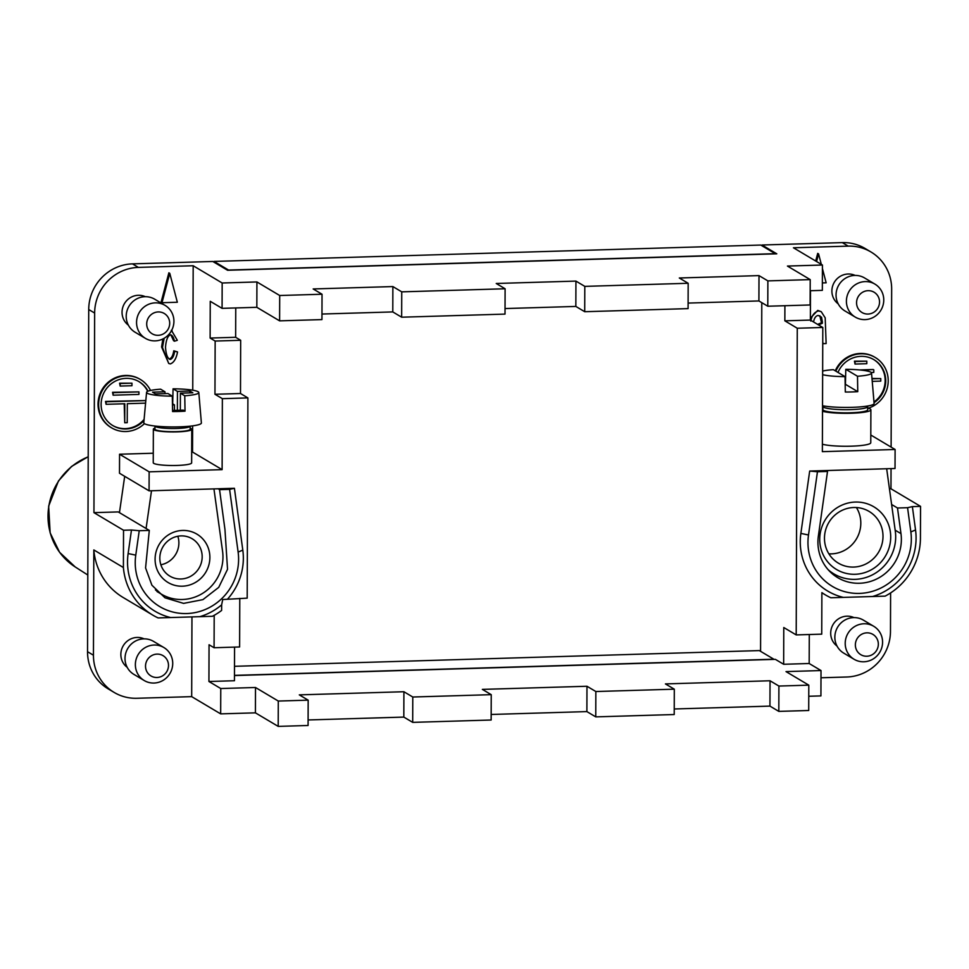 <?xml version="1.0" encoding="UTF-8"?>
<svg xmlns="http://www.w3.org/2000/svg" width="969" height="969" viewBox="0 0 969 969"><rect width="100%" height="100%" fill="white"/><g stroke="black" fill="none" stroke-linecap="round" stroke-linejoin="round"><path stroke-width="1.45" d="M822.39 444.226A25.606 3.597 0.2 0 0 851.182 446.176A25.606 3.597 0.2 0 0 870.768 442.748L870.889 409.802A25.606 3.597 -179.8 0 1 851.291 413.23A25.606 3.597 -179.8 0 1 822.511 411.28M810.484 290.724L810.375 320.073L822.802 327.474L822.366 451.663L895.102 449.483L895.029 468.499L826.036 470.559L827.514 471.443L817.461 471.746L809.684 471.055L800.866 533.41L808.497 534.985L817.461 471.746M870.804 435.02L895.102 449.483M826.036 470.559L809.684 471.055M895.162 530.176L900.976 533.64A42.878 41.304 -59.2 0 1 882.408 575.622A42.878 41.304 -59.2 0 1 837.725 577.657A42.878 41.304 -59.2 0 1 818.357 536.111L827.514 471.443M838.221 303.878A16.643 16.025 -59.2 0 1 831.886 290.966A16.643 16.025 -59.2 0 1 855.142 275.426M868.285 408.215A28.137 27.096 120.8 0 0 888.222 380.841A28.137 27.096 120.8 0 0 875.237 357.476L874.644 357.125A28.137 27.096 120.8 0 0 835.266 370.812M817.63 324.397L821.458 322.762L819.822 315.7M810.387 318.159L817.751 310.395L821.264 311.703L825.188 317.832L826.133 343.559L823.069 343.656L822.754 342.033M821.324 264.367L818.587 253.902L817.703 253.381L815.68 261M889.445 488.824L890.971 488.776L891.044 468.608M891.117 447.109L891.662 289.174A44.804 43.145 120.8 0 0 870.986 251.988A44.804 43.145 120.8 0 0 848.226 246.126L793.441 247.773L822.427 265.022L787.434 266.063L810.217 279.617L810.12 304.969L767.787 306.228L767.872 280.889L810.217 279.617M862.301 370.219L873.202 369.516L859.612 369.928M872.233 381.362L880.76 381.108L880.773 378.576L871.991 378.467M866.819 361.171L854.44 361.171L855.021 364.053L855.033 361.522L866.819 361.171L866.807 363.702L855.021 364.053M873.977 401.965A25.569 24.637 120.8 0 0 885.145 380.563A25.569 24.637 120.8 0 0 873.638 359.499M880.773 378.576L872.015 378.843M873.796 369.879L873.784 372.411L871.216 372.484M810.181 290.724L822.342 290.361L822.427 265.022M821.882 592.798L825.455 594.93A64.002 61.641 120.8 0 1 821.882 592.628L821.736 634.15L796.203 634.913L797.269 328.237L822.802 327.474M825.455 594.93A64.002 61.641 120.8 0 0 830.833 597.764L843.381 597.388A59.521 57.328 -59.2 0 1 800.866 533.41M878.338 644.191A11.81 11.374 -59.2 0 1 866.807 656.231A11.81 11.374 -59.2 0 1 855.361 644.882A11.81 11.374 -59.2 0 1 866.892 632.842A11.81 11.374 -59.2 0 1 878.338 644.191M882.577 642.217A19.198 18.496 -59.2 0 1 872.96 659.09A19.198 18.496 -59.2 0 1 854.077 659.271A19.198 18.496 -59.2 0 1 845.21 643.331A19.198 18.496 -59.2 0 1 854.828 626.459A19.198 18.496 -59.2 0 1 873.711 626.277A19.198 18.496 -59.2 0 1 882.577 642.217M854.077 659.271L843.72 653.118A19.198 18.496 -59.2 0 1 834.854 637.178A19.198 18.496 -59.2 0 1 844.471 620.305A19.198 18.496 -59.2 0 1 863.355 620.112L873.711 626.277M837.022 646.057A16.643 16.025 -59.2 0 1 830.699 633.145A16.643 16.025 -59.2 0 1 853.955 617.592M820.985 677.779L846.724 677.004A44.804 43.145 120.8 0 0 890.475 631.352L890.608 592.919M595.753 716.878L674.218 714.528L674.303 689.177L595.85 691.527L595.753 716.878L586.887 711.597L491.162 714.468M828.156 569.699A41.594 40.068 120.8 0 0 833.946 573.914A41.594 40.068 120.8 0 0 877.333 571.904A41.594 40.068 120.8 0 0 895.295 531.109L886.671 468.742M855.336 502.051A36.483 35.138 -59.2 0 1 890.705 537.105A36.483 35.138 -59.2 0 1 855.082 574.278A36.483 35.138 -59.2 0 1 819.726 539.224A36.483 35.138 -59.2 0 1 855.336 502.051M883.001 536.414A30.075 28.973 120.8 0 0 869.12 511.438A30.075 28.973 120.8 0 0 853.834 507.502A30.075 28.973 120.8 0 0 825.6 530.043A30.075 28.973 120.8 0 0 838.355 563.134A30.075 28.973 120.8 0 0 853.628 567.071A30.075 28.973 120.8 0 0 883.001 536.414M865.583 509.658L863.803 508.991M828.87 553.832A30.075 28.973 120.8 0 0 831.438 553.868A30.075 28.973 120.8 0 0 860.811 523.212A30.075 28.973 120.8 0 0 856.414 507.538M867.691 408.046A25.606 3.597 -179.8 0 1 870.198 408.966A25.606 3.597 -179.8 0 1 870.889 409.802M867.703 406.617L867.691 409.79A22.396 3.149 -179.8 0 1 847.887 412.842A22.396 3.149 -179.8 0 1 823.493 410.359A22.396 3.149 -179.8 0 1 822.887 409.633L822.899 406.459A22.396 3.149 -179.8 0 0 823.505 407.198A22.396 3.149 -179.8 0 0 847.899 409.681A22.396 3.149 -179.8 0 0 867.703 406.617L867.776 405.987M871.531 373.004A26.115 3.67 -179.8 0 1 857.492 376.251L845.792 369.298A26.115 3.67 -179.8 0 1 870.816 372.193A26.115 3.67 -179.8 0 1 871.531 373.004L874.111 403.431A28.804 4.046 -179.8 0 1 854.779 407.234A28.804 4.046 -179.8 0 1 822.524 405.769M845.792 369.298L845.416 384.305L857.759 391.658L857.492 376.251M857.759 391.658A27.459 3.864 -179.8 0 1 845.307 392.021L845.041 376.626A26.115 3.67 -179.8 0 1 822.633 374.676M845.041 376.626L833.34 369.661A26.115 3.67 -179.8 0 0 822.645 371.079M810.762 321.066C811.949 315.276 814.566 311.897 818.635 310.928L821.264 311.703M818.526 324.918L822.342 323.295L822.354 321.865L821.542 317.202L818.187 315.434C815.862 315.846 814.335 317.929 813.621 321.696L812.797 321.514M821.458 322.762L822.342 323.295M778.822 711.391L808.715 710.495L808.8 685.156L778.906 686.052L778.822 711.391L769.943 706.11L674.23 708.981M279.605 320.86L279.702 295.509L256.918 281.955L256.833 307.306L279.605 320.86L321.95 319.588L322.035 294.237L279.702 295.509M505.019 314.101L401.651 317.202L401.747 291.851L505.103 288.762L505.019 314.101M256.918 281.955L222.167 282.996L193.182 265.748L138.385 267.396A44.804 43.145 120.8 0 0 94.647 313.06L93.945 512.649L118.23 511.923L149.299 530.406L145.568 567.919L151.903 585.203L164.996 597.812L183.589 603.384L202.921 599.629L218.728 587.359L227.533 569.288L224.953 529.437L219.551 489.648L229.605 489.357L234.413 488.279L242.807 550.126L238.12 552.076L229.605 489.357M322.035 294.237L313.169 288.956L392.869 286.57L401.747 291.851M505.103 288.762L496.237 283.481L575.937 281.095L584.804 286.376L688.172 283.275L679.293 277.994L758.993 275.608L767.872 280.889M149.299 530.406L139.233 530.709L135.769 555.14L128.126 553.565L131.469 530.019L123.535 530.249L123.402 567.531L93.823 549.932L93.448 655.226A44.804 43.145 120.8 0 0 114.136 692.423L108.213 688.898A44.804 43.145 120.8 0 1 87.537 651.701L88.724 309.535A44.804 43.145 120.8 0 1 132.474 263.871L212.792 261.473L227.582 270.266L776.787 253.817L761.985 245.012L842.315 242.613L848.226 246.126M123.402 567.531A64.002 61.641 120.8 0 0 152.714 615.085A64.002 61.641 120.8 0 0 158.104 617.919L199.832 616.672A59.521 57.328 120.8 0 0 221.647 604.85L221.622 610.434A64.002 61.641 120.8 0 1 212.381 616.296L199.832 616.672M93.823 549.932A64.002 61.641 120.8 0 0 123.136 597.485L152.714 615.085M150.522 390.459A28.137 27.096 120.8 0 0 140.384 379.485L139.79 379.133A28.137 27.096 120.8 0 0 112.125 379.412A28.137 27.096 120.8 0 0 98.039 404.134A28.137 27.096 120.8 0 0 111.023 427.499L111.617 427.85A28.137 27.096 120.8 0 0 144.429 423.647M161.993 302.716L161.096 302.195L168.872 272.81L169.769 273.343L177.339 302.255L161.993 302.716L169.769 273.343M128.368 325.148A16.643 16.025 -59.2 0 1 122.046 312.236A16.643 16.025 -59.2 0 1 145.302 296.696M171.561 330.562L177.315 340.313L174.456 341.209L173.572 340.688L170.871 334.85M168.994 358.881L169.393 358.93C171.561 358.239 173.015 355.526 173.766 350.79L177.545 351.941C176.297 358.651 173.875 362.648 170.29 363.92L168.727 363.46L162.477 347.483L164.173 338.266M168.727 363.46L161.593 346.963L162.877 338.956M124.686 476.324L119.453 512.649M193.182 265.748L192.746 390.192M192.625 425.863L192.528 452.038L191.68 452.075M192.528 452.038L222.119 469.638L149.141 471.83L149.069 490.835L119.49 473.235L119.562 454.231L153.272 453.226M151.503 490.762L146.077 528.493M155.428 589.855A41.594 40.068 120.8 0 0 161.217 594.07A41.594 40.068 120.8 0 0 204.604 592.059A41.594 40.068 120.8 0 0 222.567 551.252L213.943 488.897M182.39 586.197A28.162 27.12 -59.2 0 1 155.088 559.137A28.162 27.12 -59.2 0 1 182.584 530.443A28.162 27.12 -59.2 0 1 209.885 557.502A28.162 27.12 -59.2 0 1 182.39 586.197M180.937 578.977A21.754 20.955 -59.2 0 1 169.878 576.143A21.754 20.955 -59.2 0 1 160.648 552.197A21.754 20.955 -59.2 0 1 181.082 535.893A21.754 20.955 -59.2 0 1 192.128 538.74A21.754 20.955 -59.2 0 1 201.358 562.674A21.754 20.955 -59.2 0 1 180.937 578.977M160.866 564.77A21.754 20.955 120.8 0 0 177.848 536.245M188.083 536.899L187.041 536.584M174.456 341.209C173.681 337.442 172.373 335.298 170.532 334.802C167.746 335.795 166.074 339.949 165.505 347.265C166.002 354.581 167.589 358.651 170.278 359.451C172.446 358.76 173.899 356.047 174.662 351.311L177.545 351.941M169.442 359.208L170.278 359.451L169.393 358.93M171.307 335.044L170.532 334.802M173.766 350.79L174.662 351.311M214.04 261.424L228.539 270.048L775.236 253.672L760.75 245.048L214.04 261.424L214.04 262.211M234.474 675.369L773.831 659.211L759.333 650.587L234.498 666.309M761.985 245.012L761.985 245.787M761.791 302.667L760.568 651.325M870.986 251.988L865.063 248.464A44.804 43.145 120.8 0 0 842.315 242.613M688.172 283.275L688.087 308.614L584.719 311.715L584.804 286.376M321.974 314.041L392.784 311.921L392.869 286.57M758.993 275.608L758.909 300.947L688.099 303.079M505.031 308.554L575.84 306.434L575.937 281.095M595.85 691.527L586.972 686.258L482.356 689.383L491.235 694.664L412.782 697.014L403.903 691.733L299.3 694.87L308.166 700.151L308.081 725.49L278.2 726.387L278.285 701.047L308.166 700.151M586.972 686.258L586.887 711.597M778.906 686.052L770.04 680.771L769.943 706.11M770.04 680.771L665.424 683.908L674.303 689.177M491.235 694.664L491.15 720.015L412.697 722.365L412.782 697.014M256.833 307.306L222.083 308.348L210.249 301.311L210.128 338.06L215.154 341.052L240.675 340.289L240.494 393.511L214.961 394.274L215.154 341.052M222.167 282.996L222.083 308.348M403.903 691.733L403.819 717.084L308.106 719.955M584.719 311.715L575.84 306.434M401.651 317.202L392.784 311.921M767.787 306.228L758.909 300.947M810.375 320.073L784.854 320.836L797.269 328.237M822.366 282.936L826.157 282.827L822.415 268.522M818.587 253.902L816.564 261.533M210.128 338.06L235.649 337.297L235.758 307.936M235.649 337.297L240.675 340.289M221.647 604.85L222.713 599.532L247.192 598.139L247.894 397.908L240.494 393.511M191.959 617.132L191.68 696.638L220.666 713.874L220.762 688.535L208.929 681.498L209.05 644.748L214.076 647.74L239.609 646.965L239.779 598.37M208.929 681.498L234.45 680.735L234.571 647.122M879.537 302.025A11.81 11.374 -59.2 0 1 868.006 314.053A11.81 11.374 -59.2 0 1 856.56 302.703A11.81 11.374 -59.2 0 1 868.091 290.676A11.81 11.374 -59.2 0 1 879.537 302.025M412.697 722.365L403.819 717.084M149.141 471.83L119.562 454.231M214.076 647.74L214.197 615.315M149.069 490.835L218.073 488.776L219.551 489.648M891.613 504.486L897.5 507.998L907.565 507.695L910.848 531.92L915.535 529.97L912.374 506.617L920.55 506.375L920.441 538.061A64.002 61.641 120.8 0 1 885.109 596.141L843.381 597.388M915.535 529.97A59.521 57.328 -59.2 0 1 872.56 596.516M123.535 530.249L93.945 512.649M796.203 634.913L783.776 627.524L783.655 664.274L809.176 663.511L809.285 634.525M809.176 663.511L821.009 670.548L820.925 695.899L808.764 696.263M890.971 488.776L920.55 506.375M912.374 506.617L907.565 507.695M135.769 555.14A53.125 51.163 120.8 0 0 186.738 613.547A53.125 51.163 120.8 0 0 238.12 552.076M900.976 533.64L897.5 507.998M190.166 428.213A19.198 2.701 -179.8 0 1 191.244 428.673A19.198 2.701 -179.8 0 1 191.765 429.291L191.644 462.879A19.198 2.701 -179.8 0 1 174.674 465.495A19.198 2.701 -179.8 0 1 153.768 463.376A19.198 2.701 -179.8 0 1 153.247 462.746L153.356 429.158A19.198 2.701 -179.8 0 1 154.967 428.092M808.8 685.156L786.016 671.602L821.009 670.548M278.285 701.047L255.501 687.493L255.416 712.845L278.2 726.387M234.413 488.279L218.073 488.776M227.897 598.721A59.521 57.328 120.8 0 0 242.807 550.126M222.119 469.638L222.361 398.671L247.894 397.908M222.361 398.671L214.961 394.274M910.848 531.92A53.125 51.163 -59.2 0 1 859.467 593.403A53.125 51.163 -59.2 0 1 808.497 534.985M220.762 688.535L255.501 687.493M220.666 713.874L255.416 712.845M874.038 402.68A25.569 24.637 120.8 0 0 885.739 380.914A25.569 24.637 120.8 0 0 873.929 359.681A25.569 24.637 120.8 0 0 837.991 372.435M875.237 357.476A28.137 27.096 120.8 0 0 835.847 371.163M127.181 667.314A16.643 16.025 -59.2 0 1 120.846 654.402A16.643 16.025 -59.2 0 1 144.102 638.862M114.136 692.423A44.804 43.145 120.8 0 0 136.883 698.274L191.68 696.638M128.126 553.565A59.521 57.328 120.8 0 0 170.653 617.544M145.822 400.597L106.105 401.784L106.093 404.315L124.807 403.758L124.735 422.75L127.23 422.666L127.302 403.685L145.592 403.128M131.469 530.019L139.233 530.709M883.764 300.039A19.198 18.496 -59.2 0 1 874.159 316.911A19.198 18.496 -59.2 0 1 855.276 317.105A19.198 18.496 -59.2 0 1 846.409 301.165A19.198 18.496 -59.2 0 1 856.015 284.292A19.198 18.496 -59.2 0 1 874.91 284.099A19.198 18.496 -59.2 0 1 883.764 300.039M855.276 317.105L844.92 310.94A19.198 18.496 -59.2 0 1 836.053 295A19.198 18.496 -59.2 0 1 845.658 278.127A19.198 18.496 -59.2 0 1 864.554 277.946L874.91 284.099M140.384 379.485A28.137 27.096 120.8 0 0 112.707 379.763A28.137 27.096 120.8 0 0 98.632 404.485A28.137 27.096 120.8 0 0 111.617 427.85M148.039 391.185A25.569 24.637 120.8 0 0 139.076 381.689A25.569 24.637 120.8 0 0 113.918 381.943A25.569 24.637 120.8 0 0 101.115 404.412A25.569 24.637 120.8 0 0 112.925 425.645A25.569 24.637 120.8 0 0 143.981 420.558M112.634 425.464A25.569 24.637 120.8 0 0 144.09 419.407M124.214 403.77L124.735 422.75M145.822 400.536L105.512 401.432L106.093 404.315M138.942 391.888L112.549 392.312L113.131 395.195L113.143 392.663L138.942 391.888L138.93 394.419L113.131 395.195M131.966 383.179L119.587 383.191L120.168 386.074L120.18 383.542L131.966 383.179L131.954 385.723L120.168 386.074M147.7 391.331A25.569 24.637 120.8 0 0 138.785 381.52M783.655 664.274L775.37 659.356L234.474 675.55M784.902 305.719L784.854 320.836M172.312 396.151L167.94 393.547L155.488 393.923L152.533 392.154L164.984 391.779L160.612 389.187A26.115 3.67 -179.8 0 0 146.573 392.336L143.787 422.738A28.804 4.046 -179.8 0 0 144.563 423.732A28.804 4.046 -179.8 0 0 176.104 426.917A28.804 4.046 -179.8 0 0 201.382 422.944L198.802 392.518A26.115 3.67 -179.8 0 1 184.764 395.776L185.031 411.171A27.459 3.864 -179.8 0 1 172.579 411.546L172.312 396.151A26.115 3.67 -179.8 0 1 147.288 393.244A26.115 3.67 -179.8 0 1 146.573 392.336M164.984 391.779L164.972 393.632M144.236 680.541L133.879 674.376A19.198 18.496 -59.2 0 1 125.013 658.436A19.198 18.496 -59.2 0 1 134.618 641.563A19.198 18.496 -59.2 0 1 153.514 641.381L163.87 647.534A19.198 18.496 -59.2 0 1 172.724 663.474A19.198 18.496 -59.2 0 1 163.119 680.347A19.198 18.496 -59.2 0 1 144.236 680.541A19.198 18.496 -59.2 0 1 135.369 664.601A19.198 18.496 -59.2 0 1 144.975 647.728A19.198 18.496 -59.2 0 1 163.87 647.534M168.497 665.449A11.81 11.374 -59.2 0 1 156.966 677.488A11.81 11.374 -59.2 0 1 145.52 666.139A11.81 11.374 -59.2 0 1 157.051 654.111A11.81 11.374 -59.2 0 1 168.497 665.449M145.423 338.363L135.066 332.21A19.198 18.496 -59.2 0 1 126.212 316.269A19.198 18.496 -59.2 0 1 135.817 299.397A19.198 18.496 -59.2 0 1 154.701 299.203L165.057 305.368A19.198 18.496 -59.2 0 1 173.923 321.308A19.198 18.496 -59.2 0 1 164.306 338.181A19.198 18.496 -59.2 0 1 145.423 338.363A19.198 18.496 -59.2 0 1 136.556 322.423A19.198 18.496 -59.2 0 1 146.174 305.55A19.198 18.496 -59.2 0 1 165.057 305.368M169.696 323.283A11.81 11.374 -59.2 0 1 158.165 335.322A11.81 11.374 -59.2 0 1 146.707 323.973A11.81 11.374 -59.2 0 1 158.238 311.933A11.81 11.374 -59.2 0 1 169.696 323.283M191.765 429.291A19.198 2.701 -179.8 0 1 174.795 431.92A19.198 2.701 -179.8 0 1 153.877 429.788A19.198 2.701 -179.8 0 1 153.356 429.158M155.44 429.739A17.599 2.471 -179.8 0 1 154.955 429.17L154.967 426.033A17.599 2.471 -179.8 0 0 155.452 426.578A17.599 2.471 -179.8 0 0 174.493 428.528A17.599 2.471 -179.8 0 0 190.166 426.154L190.166 429.291A17.599 2.471 -179.8 0 1 174.602 431.689A17.599 2.471 -179.8 0 1 155.44 429.739M177.375 410.311L177.436 391.415L173.063 388.811A26.115 3.67 -179.8 0 1 198.1 391.718A26.115 3.67 -179.8 0 1 198.802 392.518M172.47 404.921L174.42 404.86L174.408 410.408M177.436 391.415L189.888 391.04L192.843 392.796L180.391 393.172L180.331 410.226M185.031 411.171L183.298 410.141L172.567 410.456M180.391 393.172L184.764 395.776M173.063 388.811L172.688 403.831L174.42 404.86M189.888 391.04L189.888 392.893M820.646 316.669L821.542 317.202M821.47 321.345L822.354 321.865M817.751 310.395L818.635 310.928M132.474 263.871L138.385 267.396M88.724 309.535L94.647 313.06M161.593 346.963L162.477 347.483M87.537 651.701L93.448 655.226M88.215 456.823A62.44 60.139 120.8 0 0 48.45 508.943A62.44 60.139 120.8 0 0 75.243 566.974L87.804 575.017M829.779 571.431L833.946 573.914M822.826 405.829L822.899 406.459M157.051 591.587L161.217 594.07M171.271 330.332L172.155 330.865M75.243 566.974L59.593 552.294L50.134 532.853L48.656 506.109L58.479 480.915L71.524 466.464L88.215 456.678"/></g></svg>
